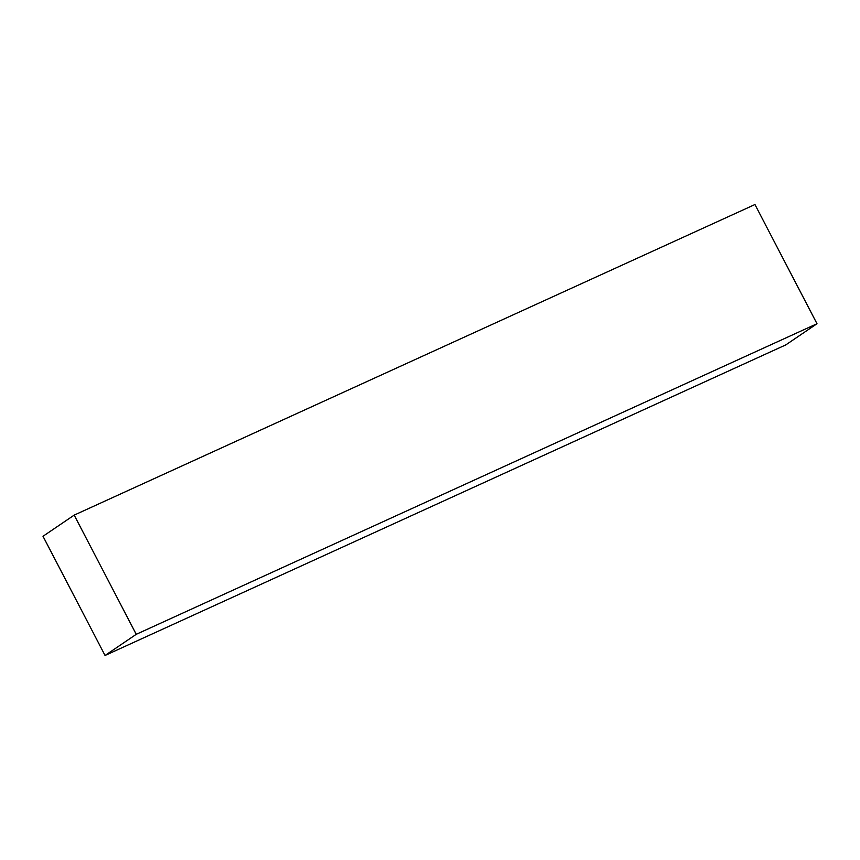 <?xml version="1.0" encoding="UTF-8"?>
<svg xmlns="http://www.w3.org/2000/svg" width="860" height="860" viewBox="0 0 860 860"><rect width="100%" height="100%" fill="white"/><g stroke="black" fill="none" stroke-linecap="round" stroke-linejoin="round"><path stroke-width="1.29" d="M136.245 634.314L105.049 655.471L43 536.274L74.186 515.119L136.245 634.314L817 323.725L785.814 344.881L105.049 655.471M74.186 515.119L754.951 204.529L817 323.725"/></g></svg>
